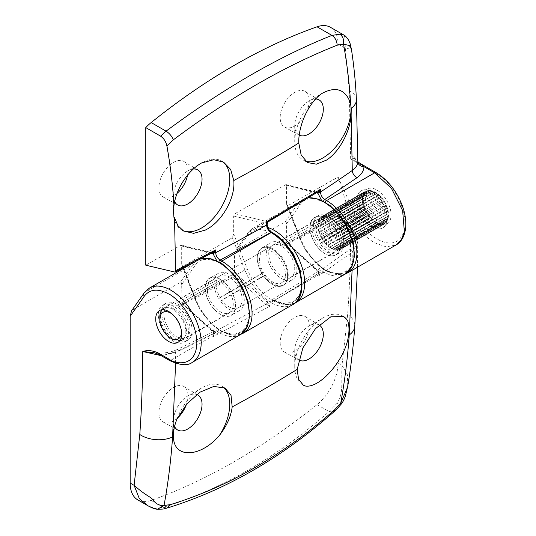<?xml version="1.0" encoding="UTF-8"?>
<svg xmlns="http://www.w3.org/2000/svg" width="536" height="536" viewBox="0 0 536 536"><rect width="100%" height="100%" fill="white"/><g stroke="black" fill="none" stroke-linecap="round" stroke-linejoin="round"><path stroke-width="0.4" stroke-dasharray="2.68 2.01" d="M313.573 225.582A21.44 12.375 60 0 1 318.009 215.767A21.44 12.375 60 0 1 334.531 221.515A21.44 12.375 60 0 1 343.884 243.089A21.44 12.375 60 0 1 339.449 252.898A21.44 12.375 60 0 1 320.026 243.639L363.334 218.634A21.44 12.375 -120 0 0 382.758 227.894A21.44 12.375 -120 0 0 387.193 218.085A21.44 12.375 -120 0 0 377.84 196.511A21.44 12.375 -120 0 0 361.318 190.762A21.44 12.375 -120 0 0 356.882 200.578A21.44 12.375 -120 0 0 361.653 216.088L318.344 241.093A21.44 12.375 60 0 1 313.573 225.582M321.392 242.486L364.701 217.482A18.371 10.606 60 0 0 381.223 225.241A18.371 10.606 60 0 1 372.038 224.336A18.371 10.606 60 0 1 360.031 208.142A18.371 10.606 60 0 1 362.852 193.416A18.371 10.606 60 0 1 377.009 198.34A18.371 10.606 60 0 1 385.029 216.832A18.371 10.606 60 0 1 381.223 225.241L384.687 223.244A18.371 10.606 -120 0 0 387.508 208.517A18.371 10.606 -120 0 0 375.502 192.324A18.371 10.606 -120 0 0 366.316 191.419A18.371 10.606 -120 0 0 363.502 206.139A18.371 10.606 -120 0 0 375.502 222.333A18.371 10.606 -120 0 0 384.687 223.244C384.238 223.458 382.302 225.187 376.419 222.239C364.828 216.624 359.006 193.59 366.316 191.419L362.852 193.416A18.371 10.606 60 0 1 372.038 194.327A18.371 10.606 60 0 1 384.044 210.521A18.371 10.606 60 0 1 381.223 225.241L337.915 250.245A18.371 10.606 60 0 1 321.392 242.486L320.026 243.639M318.344 241.093L319.717 239.934A18.371 10.606 60 0 1 315.738 226.835A18.371 10.606 60 0 1 319.543 218.42A18.371 10.606 60 0 1 333.7 223.345A18.371 10.606 60 0 1 341.72 241.837A18.371 10.606 60 0 1 337.915 250.245M361.653 216.088L363.026 214.929A18.371 10.606 60 0 1 359.046 201.831A18.371 10.606 60 0 1 362.852 193.416L319.543 218.42M363.334 218.634L364.701 217.482M363.026 214.929L319.717 239.934M178.012 304.89A21.44 12.375 60 0 1 191.131 323.811A21.44 12.375 60 0 1 187.647 340.293A21.44 12.375 60 0 1 166.207 327.911A21.44 12.375 60 0 1 166.207 303.162A21.44 12.375 60 0 1 175.848 303.644L219.157 278.64A21.44 12.375 -120 0 0 209.522 278.157A21.44 12.375 -120 0 0 209.522 302.907A21.44 12.375 -120 0 0 230.956 315.289A21.44 12.375 -120 0 0 234.44 298.807A21.44 12.375 -120 0 0 221.321 279.886L178.012 304.89L178.012 307.403A18.371 10.606 60 0 1 189.128 323.61A18.371 10.606 60 0 1 186.113 337.64A18.371 10.606 60 0 1 167.741 327.027A18.371 10.606 60 0 1 167.741 305.815A18.371 10.606 60 0 1 175.848 306.15L175.848 303.644M219.157 278.64L219.157 281.145A18.371 10.606 60 0 0 211.05 280.81A18.371 10.606 60 0 0 211.05 302.023A18.371 10.606 60 0 0 229.428 312.635A18.371 10.606 60 0 0 232.436 298.606A18.371 10.606 60 0 0 221.321 282.398L221.321 279.886M175.848 306.15L219.157 281.145M221.321 282.398L178.012 307.403M323.965 218.125A21.44 12.375 -120 0 0 314.331 217.643A21.44 12.375 -120 0 0 311.041 234.822A21.44 12.375 -120 0 0 325.044 253.716A21.44 12.375 -120 0 0 335.764 254.774A21.44 12.375 -120 0 0 339.248 238.292A21.44 12.375 -120 0 0 326.129 219.378L282.82 244.383A21.44 12.375 60 0 1 295.939 263.297A21.44 12.375 60 0 1 292.455 279.779A21.44 12.375 60 0 1 281.735 278.72A21.44 12.375 60 0 1 267.732 259.826A21.44 12.375 60 0 1 271.022 242.647A21.44 12.375 60 0 1 280.656 243.13L323.965 218.125L323.965 220.631A18.371 10.606 -120 0 0 315.858 220.296A18.371 10.606 -120 0 0 313.044 235.023A18.371 10.606 -120 0 0 325.044 251.21A18.371 10.606 -120 0 0 334.236 252.121A18.371 10.606 -120 0 0 337.251 238.098A18.371 10.606 -120 0 0 326.129 221.884L282.82 246.888A18.371 10.606 -120 0 1 293.936 263.102A18.371 10.606 -120 0 1 290.927 277.125A18.371 10.606 -120 0 1 281.735 276.214A18.371 10.606 -120 0 1 269.735 260.027A18.371 10.606 -120 0 1 272.549 245.3A18.371 10.606 -120 0 1 280.656 245.635L280.656 243.13M282.82 244.383L282.82 246.888M326.129 221.884L326.129 219.378M280.656 245.635L323.965 220.631M213.958 283.095A21.44 12.375 60 0 1 218.4 273.28A21.44 12.375 60 0 1 234.915 279.022A21.44 12.375 60 0 1 244.275 300.596A21.44 12.375 60 0 1 239.833 310.411A21.44 12.375 60 0 1 220.41 301.152L263.719 276.147A21.44 12.375 -120 0 0 283.142 285.407A21.44 12.375 -120 0 0 287.584 275.591A21.44 12.375 -120 0 0 278.224 254.017A21.44 12.375 -120 0 0 261.709 248.275A21.44 12.375 -120 0 0 257.267 258.091A21.44 12.375 -120 0 0 262.044 273.595L218.735 298.599A21.44 12.375 60 0 1 213.958 283.095M218.735 298.599L220.102 297.447A18.371 10.606 60 0 1 216.122 284.341A18.371 10.606 60 0 1 219.928 275.933A18.371 10.606 60 0 1 234.091 280.857A18.371 10.606 60 0 1 242.111 299.349A18.371 10.606 60 0 1 238.306 307.758A18.371 10.606 60 0 1 221.783 299.993L265.092 274.988A18.371 10.606 60 0 0 281.614 282.753A18.371 10.606 60 0 0 285.42 274.345A18.371 10.606 60 0 0 277.4 255.853A18.371 10.606 60 0 0 263.236 250.928A18.371 10.606 60 0 0 259.431 259.337A18.371 10.606 60 0 0 263.411 272.442L262.044 273.595M263.719 276.147L265.092 274.988M221.783 299.993L220.41 301.152M263.411 272.442L220.102 297.447M162.04 309.748A18.371 10.606 60 0 1 163.627 308.441A18.371 10.606 60 0 1 172.813 309.346A18.371 10.606 60 0 1 184.82 325.54A18.371 10.606 60 0 1 181.999 340.266A18.371 10.606 60 0 1 172.813 339.355L172.813 339.355A18.371 10.606 60 0 1 159.822 316.85M330.893 248.088A18.371 10.606 -120 0 0 330.913 248.101A18.371 10.606 -120 0 0 331.71 248.53A18.371 10.606 -120 0 0 333.05 249.126A18.371 10.606 -120 0 0 333.834 249.394A18.371 10.606 -120 0 0 335.127 249.716A18.371 10.606 -120 0 0 335.878 249.816A18.371 10.606 -120 0 0 337.097 249.85A18.371 10.606 -120 0 0 337.781 249.783A18.371 10.606 -120 0 0 338.886 249.528A18.371 10.606 -120 0 0 339.502 249.294A18.371 10.606 -120 0 0 340.079 248.999A18.371 10.606 -120 0 0 340.467 248.758A18.371 10.606 -120 0 0 340.983 248.362A18.371 10.606 -120 0 0 341.78 247.558A18.371 10.606 -120 0 0 342.196 247.009A18.371 10.606 -120 0 0 342.799 245.964A18.371 10.606 -120 0 0 343.094 245.28A18.371 10.606 -120 0 0 343.496 244.021A18.371 10.606 -120 0 0 343.663 243.223A18.371 10.606 -120 0 0 343.844 241.776A18.371 10.606 -120 0 0 343.884 240.885A18.371 10.606 -120 0 0 343.844 239.297A18.371 10.606 -120 0 0 343.75 238.332A18.371 10.606 -120 0 0 343.482 236.651A18.371 10.606 -120 0 0 343.268 235.639A18.371 10.606 -120 0 0 342.785 233.904A18.371 10.606 -120 0 0 342.444 232.879A18.371 10.606 -120 0 0 341.76 231.137A18.371 10.606 -120 0 0 341.305 230.118A18.371 10.606 -120 0 0 340.44 228.416A18.371 10.606 -120 0 0 339.884 227.438A18.371 10.606 -120 0 0 338.859 225.83A18.371 10.606 -120 0 0 338.216 224.919A18.371 10.606 -120 0 0 337.064 223.438A18.371 10.606 -120 0 0 336.347 222.621A18.371 10.606 -120 0 0 335.094 221.314A18.371 10.606 -120 0 0 334.337 220.604A18.371 10.606 -120 0 0 333.017 219.505A18.371 10.606 -120 0 0 332.226 218.929A18.371 10.606 -120 0 0 330.893 218.078A18.371 10.606 -120 0 0 330.873 218.072A18.371 10.606 -120 0 0 330.082 217.643A18.371 10.606 -120 0 0 328.736 217.047A18.371 10.606 -120 0 0 327.958 216.772A18.371 10.606 -120 0 0 326.659 216.457A18.371 10.606 -120 0 0 325.915 216.35A18.371 10.606 -120 0 0 324.695 216.323A18.371 10.606 -120 0 0 324.005 216.383A18.371 10.606 -120 0 0 322.9 216.645A18.371 10.606 -120 0 0 322.283 216.879A18.371 10.606 -120 0 0 321.707 217.174A18.371 10.606 -120 0 0 321.325 217.415A18.371 10.606 -120 0 0 320.803 217.81A18.371 10.606 -120 0 0 320.005 218.608A18.371 10.606 -120 0 0 319.59 219.157A18.371 10.606 -120 0 0 318.987 220.202A18.371 10.606 -120 0 0 318.692 220.886A18.371 10.606 -120 0 0 318.297 222.145A18.371 10.606 -120 0 0 318.123 222.949A18.371 10.606 -120 0 0 317.942 224.39A18.371 10.606 -120 0 0 317.902 225.288A18.371 10.606 -120 0 0 317.949 226.869A18.371 10.606 -120 0 0 318.036 227.834A18.371 10.606 -120 0 0 318.304 229.522A18.371 10.606 -120 0 0 318.525 230.527A18.371 10.606 -120 0 0 319 232.269A18.371 10.606 -120 0 0 319.349 233.294A18.371 10.606 -120 0 0 320.026 235.036A18.371 10.606 -120 0 0 320.481 236.048A18.371 10.606 -120 0 0 321.345 237.75A18.371 10.606 -120 0 0 321.908 238.728A18.371 10.606 -120 0 0 322.927 240.336A18.371 10.606 -120 0 0 323.57 241.254A18.371 10.606 -120 0 0 324.729 242.728A18.371 10.606 -120 0 0 325.439 243.552A18.371 10.606 -120 0 0 326.692 244.858A18.371 10.606 -120 0 0 327.456 245.568A18.371 10.606 -120 0 0 328.776 246.661A18.371 10.606 -120 0 0 329.56 247.237A18.371 10.606 -120 0 0 330.893 248.088M172.686 314.498A15.31 8.837 60 0 1 181.449 330.94M376.393 193.476L331.516 219.258L330.491 217.355L374.235 192.102L376.801 193.576A15.926 9.192 -120 0 0 365.539 200.075A15.926 9.192 -120 0 0 376.801 219.579A15.926 9.192 -120 0 0 388.064 213.08A15.926 9.192 -120 0 0 376.801 193.576L375.093 192.591L376.393 193.476A18.988 10.961 60 0 1 376.446 193.516L378.563 195.272A18.988 10.961 60 0 1 378.61 195.318L380.62 197.409A18.988 10.961 60 0 1 380.667 197.462L382.155 198.735L382.516 199.828A18.988 10.961 60 0 1 382.557 199.888L383.796 201.067L384.198 202.467A18.988 10.961 60 0 1 384.238 202.534L385.223 203.559L385.618 205.255A18.988 10.961 60 0 1 385.652 205.322L386.389 206.159L386.744 208.109A18.988 10.961 60 0 1 386.764 208.176L387.535 210.963A18.988 10.961 60 0 1 387.548 211.023L387.97 213.723A18.988 10.961 60 0 1 387.977 213.784L388.044 216.323A18.988 10.961 60 0 1 388.044 216.383L387.756 218.695A18.988 10.961 60 0 1 387.742 218.748L387.521 218.145L387.106 220.772A18.988 10.961 60 0 1 387.086 220.819L386.764 219.887L386.121 222.494A18.988 10.961 60 0 1 386.094 222.527L385.706 221.281L384.821 223.814A18.988 10.961 60 0 1 384.781 223.84L384.379 222.286L383.24 224.698A18.988 10.961 60 0 1 383.2 224.711L382.818 222.889L381.424 225.127A18.988 10.961 60 0 1 381.377 225.127L381.062 223.056L379.428 225.08A18.988 10.961 60 0 1 379.374 225.073L379.166 222.788L377.297 224.564A18.988 10.961 60 0 1 377.243 224.544L377.17 222.098L375.093 223.586A18.988 10.961 60 0 1 375.039 223.559L375.14 221.006L372.875 222.185A18.988 10.961 60 0 1 372.828 222.145L373.13 219.532L370.711 220.39A18.988 10.961 60 0 1 370.664 220.343L371.187 217.716L368.654 218.253A18.988 10.961 60 0 1 368.607 218.199L369.371 215.619L366.758 215.834A18.988 10.961 60 0 1 366.711 215.774L367.73 213.295L365.076 213.187A18.988 10.961 60 0 1 365.036 213.127L366.302 210.795L363.656 210.407A18.988 10.961 60 0 1 363.622 210.34L365.137 208.203L362.53 207.546A18.988 10.961 60 0 1 362.51 207.479L364.266 205.583L361.74 204.698L317.995 229.951L319.396 231.485L318.766 232.738L362.51 207.479M318.304 229.522L361.726 204.631L363.703 203.003L318.304 229.522M363.703 203.003L361.304 201.938L317.56 227.19L318.833 228.905M317.949 226.869L363.468 200.538L317.949 226.869M363.468 200.538L361.224 199.332L317.486 224.591L318.598 226.44M317.942 224.39L363.576 198.253L317.942 224.39M363.576 198.253L361.519 196.96L317.774 222.219L318.706 224.162M318.297 222.145L361.525 196.913L364.011 196.216L319.141 222.118L318.297 222.145M364.011 196.216L362.162 194.89L318.424 220.142L319.141 222.118M318.987 220.202L318.444 220.102L362.182 194.843L364.761 194.474L319.892 220.376L318.987 220.202M364.761 194.474L363.153 193.168L319.409 218.42L319.892 220.376M320.005 218.608L319.436 218.387L363.18 193.134L365.82 193.081L320.95 218.983L320.005 218.608M365.82 193.081L364.453 191.848L320.716 217.1L320.95 218.983M321.325 217.415L320.749 217.073L364.487 191.821L367.147 192.069L322.277 217.978L321.325 217.415M367.147 192.069L366.034 190.963L322.29 216.216L322.277 217.978M322.9 216.645L322.33 216.202L366.075 190.943L368.708 191.473L323.838 217.375L322.9 216.645M368.708 191.473L367.85 190.535L324.106 215.787L323.838 217.375M324.695 216.323L324.153 215.787L367.89 190.528L370.463 191.305L325.593 217.207L324.695 216.323M370.463 191.305L369.847 190.582L326.102 215.834L325.593 217.207M326.659 216.457L326.156 215.84L369.894 190.588L372.366 191.566L327.496 217.475L326.659 216.457M372.366 191.566L371.977 191.097L328.233 216.356L327.496 217.475M328.736 217.047L328.287 216.37L372.031 191.118L374.356 192.257L329.486 218.165L328.736 217.047M374.356 192.257L329.486 218.165M378.563 195.272L334.819 220.524L333.526 220.732L332.702 218.768L376.446 193.516M380.62 197.409L336.876 222.661L335.469 222.547L334.866 220.571L378.61 195.318M382.516 199.828L338.772 225.087L337.285 224.644L336.923 222.715L380.667 197.462M384.198 202.467L340.454 227.726L338.933 226.969L338.819 225.147L382.557 199.888M385.618 205.255L341.874 230.507L340.353 229.468L340.494 227.787L384.238 202.534M386.744 208.109L343 233.368L341.519 232.061L341.908 230.574L385.652 205.322M387.535 210.963L343.79 236.215L342.39 234.681L343.02 233.435L386.764 208.176M387.97 213.723L344.226 238.976L342.953 237.26L343.804 236.282L387.548 211.023M388.044 216.323L344.306 241.582L343.187 239.726L387.977 213.784M387.756 218.695L344.012 243.954L343.087 242.011L388.044 216.383M387.106 220.772L343.368 246.024L342.651 244.048L344.005 244.001L387.742 218.748M386.121 222.494L342.377 247.746L341.894 245.79L343.348 246.071L387.086 220.819M384.821 223.814L341.077 249.066L340.836 247.183L342.35 247.786L386.094 222.527M383.24 224.698L339.496 249.957L339.509 248.195L341.043 249.093L384.781 223.84M381.424 225.127L337.68 250.379L337.948 248.791L339.456 249.97L383.2 224.711M379.428 225.08L335.683 250.332L336.193 248.959L337.64 250.386L381.377 225.127M377.297 224.564L333.553 249.816L334.297 248.697L335.637 250.325L379.374 225.073M375.093 223.586L331.349 248.845L332.3 248.007L333.499 249.796L377.243 224.544M372.875 222.185L329.138 247.438L330.27 246.908L331.302 248.811L375.039 223.559M370.711 220.39L326.967 245.642L328.26 245.434L329.084 247.404L372.828 222.145M368.654 218.253L324.91 243.505L326.317 243.625L326.92 245.595L370.664 220.343M366.758 215.834L323.014 241.086L324.501 241.528L324.863 243.451L368.607 218.199M365.076 213.187L321.332 238.446L322.86 239.197L322.974 241.026L366.711 215.774M363.656 210.407L319.912 235.659L321.433 236.704L321.292 238.379L365.036 213.127M362.53 207.546L318.786 232.805L320.273 234.105L319.878 235.592L363.622 210.34M319.396 231.485L364.266 205.583M320.273 234.105L365.137 208.203M321.433 236.704L366.302 210.795M322.86 239.197L367.73 213.295M324.501 241.528L369.371 215.619M326.317 243.625L371.187 217.716M328.26 245.434L373.13 219.532M330.27 246.908L375.14 221.006M332.3 248.007L377.17 222.098M334.297 248.697L379.166 222.788M336.193 248.959L381.062 223.056M337.948 248.791L382.818 222.889M339.509 248.195L384.379 222.286M376.386 193.355L331.516 219.258M340.836 247.183L385.706 221.281M378.396 194.829L333.526 220.732M341.894 245.79L386.764 219.887M380.339 196.638L335.469 222.547M342.651 244.048L387.521 218.145M382.155 198.735L337.285 224.644M343.087 242.011L387.95 216.102M383.796 201.067L338.933 226.969M343.187 239.726L388.057 213.824M385.223 203.559L340.353 229.468M342.953 237.26L387.823 211.358M386.389 206.159L341.519 232.061M342.39 234.681L387.26 208.779M306.378 112.52A20.562 11.872 120 0 0 305.138 91.448A20.562 11.872 120 0 0 294.733 92.393A20.562 11.872 120 0 0 281.259 110.63A20.562 11.872 120 0 0 284.576 127.066A20.562 11.872 120 0 0 294.733 125.98A20.562 11.872 120 0 0 305.694 113.88M299.249 135.119A20.214 11.671 -60 0 1 299.041 135.012A20.214 11.671 -60 0 1 294.733 125.685A20.214 11.671 -60 0 1 309.024 100.936A20.214 11.671 -60 0 1 315.704 98.993M187.573 175.125A20.562 11.872 120 0 0 183.875 161.463A20.562 11.872 120 0 0 173.463 162.408A20.562 11.872 120 0 0 159.996 180.645A20.562 11.872 120 0 0 163.312 197.081A20.562 11.872 120 0 0 173.463 195.988A20.562 11.872 120 0 0 177.094 193.362M174.649 201.59A20.214 11.671 -60 0 1 173.463 195.7A20.214 11.671 -60 0 1 187.754 170.944A20.214 11.671 -60 0 1 193.335 169.034M272.429 249.334A21.44 12.375 -120 0 0 261.709 248.275A21.44 12.375 -120 0 0 258.419 265.454A21.44 12.375 -120 0 0 272.429 284.341A21.44 12.375 -120 0 0 283.142 285.407A21.44 12.375 -120 0 0 286.432 268.228A21.44 12.375 -120 0 0 272.429 249.334M220.457 279.343A21.44 12.375 -120 0 0 209.737 278.278A21.44 12.375 -120 0 0 206.447 295.457A21.44 12.375 -120 0 0 220.457 314.351A21.44 12.375 -120 0 0 231.17 315.409A21.44 12.375 -120 0 0 234.46 298.23A21.44 12.375 -120 0 0 220.457 279.343M372.038 191.828A21.44 12.375 -120 0 0 361.318 190.762A21.44 12.375 -120 0 0 358.035 207.941A21.44 12.375 -120 0 0 372.038 226.835A21.44 12.375 -120 0 0 382.758 227.894A21.44 12.375 -120 0 0 386.041 210.715A21.44 12.375 -120 0 0 372.038 191.828M325.265 218.829A21.44 12.375 -120 0 0 314.545 217.77A21.44 12.375 -120 0 0 311.262 234.949A21.44 12.375 -120 0 0 325.265 253.836A21.44 12.375 -120 0 0 335.985 254.901A21.44 12.375 -120 0 0 339.268 237.723A21.44 12.375 -120 0 0 325.265 218.829M309.024 100.936L322.819 92.969M187.754 170.944L201.549 162.984M202.675 162.354A39.811 22.988 -60 0 1 221.522 160.974A39.811 22.988 -60 0 1 222.48 161.584M305.399 161.008A39.811 22.988 -60 0 1 302.974 159.916A39.811 22.988 -60 0 1 294.733 141.692A39.811 22.988 -60 0 1 321.828 93.566M182.615 230.406A39.811 22.988 -60 0 1 181.711 229.931A39.811 22.988 -60 0 1 173.932 217.328M330.431 27.296A36.75 21.219 -60 0 1 338.042 44.12L338.042 177.041L287.799 205.697L300.307 237.93A42.873 24.757 -120 0 0 326.565 270.593A42.873 24.757 -120 0 0 347.998 272.717M321.453 200.203L325.265 202.829C334.946 208.055 343.321 218.474 350.397 234.091C355.509 249.883 355.509 261.052 350.397 267.598C345.827 274.827 337.452 275.571 325.265 269.843C313.078 261.501 304.703 251.083 300.133 238.58L286.499 203.446L286.753 205.074L287.799 205.697M286.499 203.446L286.499 185.51L285.936 184.552L234.962 213.703L233.663 216.015L233.663 233.951L232.363 237.703L182.99 266.204L195.499 298.438A42.873 24.757 -120 0 0 221.757 331.101A42.873 24.757 -120 0 0 243.19 333.225M183.225 267.906L181.691 263.953L181.945 265.581L182.99 266.204M181.691 263.953L181.691 246.024L181.128 245.059L145.779 265.193M233.663 216.015L266.6 224.128C267.176 228.048 269.038 231.076 272.201 233.207L272.429 233.334C283.122 239.713 291.55 250.272 297.715 265.005C302.753 278.499 302.699 289.534 297.554 298.103C291.477 305.5 283.202 306.311 272.744 300.529C261.28 293.333 252.798 282.854 247.297 269.085L233.663 233.951M267.109 223.492L266.6 224.128A1.836 1.313 -76.2 0 1 267.544 221.73L316.24 192.344A1.836 1.313 -76.2 0 1 317.037 192.21A1.836 1.313 -76.2 0 1 317.279 192.303M300.133 238.58A1.836 0.389 -21.2 0 1 299.718 238.493A1.836 0.389 -21.2 0 1 300.307 237.93L348.38 210.172L338.243 177.202L325.901 183.701M376.165 172.672A3.062 1.769 -60 0 1 376.801 174.073C397.625 184.987 412.425 223.13 401.183 236.905C391.602 252.751 362.001 235.666 352.42 208.759L338.042 177.041M357.84 161.638C357.84 159.44 356.916 158.375 355.08 158.455L350.671 158.984L349.244 90.684L345.311 48.32L351.408 49.124M343.918 35.088L344.95 37.882L345.311 48.32L338.042 44.12M174.059 272.161L211.419 252.851A1.836 1.313 -76.2 0 1 212.216 252.717A1.836 1.313 -76.2 0 1 212.35 252.758A1.836 1.347 -79.4 0 0 212.269 252.731A1.836 1.347 -79.4 0 1 212.269 252.731L181.128 245.059M216.758 260.771L218.789 262.379A1.836 1.059 -60 0 1 218.869 261.823M285.936 184.552L317.104 192.223A1.836 1.253 -78.6 0 0 316.381 192.377L317.995 191.855M268 221.951L267.591 221.743A1.836 1.333 -75.3 0 0 266.627 224.128M317.942 191.888L317.098 192.223A1.836 1.253 -78.6 0 1 317.305 192.29M323.449 201.777A1.836 1.059 -60 0 1 323.523 201.228M376.801 174.073L350.671 158.984L358.906 162.703M180.391 245.213L211.419 252.851L213.02 252.396M211.519 252.871A1.836 1.347 -79.4 0 1 212.269 252.724L212.792 252.523M173.932 205.543A39.811 22.988 -60 0 1 173.945 205.435A39.811 22.988 -60 0 1 174.019 204.946M267.109 224.215A1.836 1.059 179.9 0 0 267.022 223.894A1.836 1.776 -87.5 0 1 268 221.911M357.519 267.216L357.74 240.208C356.976 236.631 354.618 233.723 350.665 231.498C350.591 259.732 349.593 287.39 347.67 314.478L341.995 365.324C341.231 383.769 343.656 393.424 336.91 403.44L329.07 411.568C303.356 434.247 276.442 453.711 248.335 469.972C220.222 486.172 191.848 498.621 163.205 507.331L155.078 508.416L148.157 505.884M335.878 215.459L349.097 227.472C352.695 230.788 354.758 234.4 355.288 238.312C355.75 242.661 354.155 246.245 350.504 249.066L318.826 271.397A1.836 0.73 -47.7 0 1 317.949 271.518A1.836 0.73 -47.7 0 1 317.882 270.908L318.042 271.062C318.766 268.134 320.615 267.41 323.597 268.878L325.044 269.715C334.732 275.671 343.107 274.928 350.175 267.471C355.294 257.588 355.294 246.419 350.175 233.964C345.613 221.462 337.231 211.043 325.044 202.702C312.863 196.973 304.481 197.717 299.919 204.946L286.499 224.035L286.794 243.217L287.799 243.21L335.878 215.459L337.559 215.452L338.042 216.805L338.042 363.04A36.75 21.219 -60 0 1 317.031 404.62A612.487 353.619 -60 0 1 234.098 461.751A612.487 353.619 -60 0 1 151.165 500.383A36.75 21.219 -60 0 1 137.765 499.88M186.407 404.432A20.562 11.872 120 0 0 188.009 395.849A20.562 11.872 120 0 0 183.875 386.51A20.562 11.872 120 0 0 167.982 391.856A20.562 11.872 120 0 0 158.924 412.64A20.562 11.872 120 0 0 163.312 422.127A20.562 11.872 120 0 0 177.416 418.12M174.582 426.495A20.214 11.671 -60 0 1 173.463 420.747L173.463 435.386M280.187 342.625A20.562 11.872 120 0 0 284.576 352.112A20.562 11.872 120 0 0 300.381 346.444A20.562 11.872 120 0 0 309.272 325.834A20.562 11.872 120 0 0 305.138 316.495A20.562 11.872 120 0 0 289.246 321.841A20.562 11.872 120 0 0 280.187 342.625M298.632 359.817A20.214 11.671 -60 0 1 294.733 350.732L294.733 366.738A39.811 22.988 -60 0 1 322.88 317.975A39.811 22.988 -60 0 1 342.785 316.005A39.811 22.988 -60 0 1 343.228 316.274M325.044 253.716A21.44 12.375 60 0 1 311.041 234.822A21.44 12.375 60 0 1 314.331 217.643A21.44 12.375 60 0 1 325.044 218.708A21.44 12.375 60 0 1 339.054 237.595A21.44 12.375 60 0 1 335.764 254.774A21.44 12.375 60 0 1 325.044 253.716M273.079 283.718A21.44 12.375 60 0 1 259.069 264.831A21.44 12.375 60 0 1 262.359 247.652A21.44 12.375 60 0 1 273.079 248.711A21.44 12.375 60 0 1 287.082 267.605A21.44 12.375 60 0 1 283.792 284.784A21.44 12.375 60 0 1 273.079 283.718M220.236 314.223A21.44 12.375 60 0 1 206.233 295.336A21.44 12.375 60 0 1 209.522 278.157A21.44 12.375 60 0 1 220.236 279.216A21.44 12.375 60 0 1 234.245 298.11A21.44 12.375 60 0 1 230.956 315.289A21.44 12.375 60 0 1 220.236 314.223M173.463 341.231A21.44 12.375 60 0 1 159.46 322.337A21.44 12.375 60 0 1 162.743 305.158A21.44 12.375 60 0 1 173.463 306.224A21.44 12.375 60 0 1 187.466 325.111A21.44 12.375 60 0 1 184.183 342.29A21.44 12.375 60 0 1 173.463 341.231M173.463 308.723A18.371 10.606 -120 0 0 164.277 307.811A18.371 10.606 -120 0 0 161.463 322.538A18.371 10.606 -120 0 0 173.463 338.732A18.371 10.606 -120 0 0 182.649 339.636A18.371 10.606 -120 0 0 185.469 324.916A18.371 10.606 -120 0 0 173.463 308.723M303.135 385.049A39.811 22.988 -60 0 1 302.974 384.962A39.811 22.988 -60 0 1 294.733 366.738M234.534 272.409L267.471 302.331A1.836 0.73 -47.7 0 1 265.809 304.314L214.031 331.918A1.836 0.73 -47.7 0 1 213.154 332.045A1.836 0.73 -47.7 0 1 213.087 331.436C213.831 328.548 215.68 327.838 218.641 329.305L220.236 330.23C229.924 336.186 238.299 335.435 245.367 327.985C250.486 318.096 250.486 306.927 245.367 294.478C240.798 281.976 232.423 271.551 220.236 263.216C208.055 257.481 199.673 258.231 195.111 265.461L181.691 284.542L181.979 303.724L182.99 303.724L233.234 274.72L234.534 272.409L234.534 254.037L235.384 250.727L247.739 233.147A1.836 1.447 -144.9 0 1 248.121 232.805L235.827 250.292L285.206 221.783L297.493 204.296A42.873 24.757 60 0 1 302.311 199.828A42.873 24.757 60 0 1 308.24 197.925M286.499 224.035C286.418 222.273 285.983 221.522 285.206 221.783M132.318 310.049L180.391 282.298L192.685 264.811L144.613 292.562L131.575 310.786M181.691 284.542C181.61 282.78 181.175 282.03 180.391 282.298M181.979 303.724L213.228 332.112A1.836 0.784 -45.1 0 1 213.221 332.112A1.836 0.784 -45.1 0 0 214.166 332.045L214.46 333.667L212.906 336.776L270.03 306.177L267.471 302.331C268.04 299.068 269.91 298.197 273.072 299.718L283.216 303.463L292.509 302.317L299.055 296.147L301.922 286.512M270.472 231.338L257.159 229.006L247.947 234.956L234.534 254.037M173.463 420.747A20.214 11.671 -60 0 1 187.754 395.99A20.214 11.671 -60 0 1 196.766 394.483M294.733 350.732A20.214 11.671 -60 0 1 309.024 325.975A20.214 11.671 -60 0 1 319.074 324.95M323.597 268.878A1.836 1.059 -60 0 1 322.297 271.129L319.195 270.848L318.029 273.568A1273.355 735.164 180 0 1 270.044 302.954A1.836 1.065 0.2 0 1 268.168 303.209L266.828 304.984L270.03 306.177L270.044 302.954L271.303 300.167L274.372 300.468A42.873 24.757 -120 0 0 295.812 302.599M266.828 304.984L265.863 304.361A1.836 0.71 -48.7 0 0 267.491 302.358M218.641 329.305A1.836 1.059 -60 0 1 217.341 331.556L214.3 331.228L212.919 334.075L212.906 336.776L213.536 333.245L213.221 332.112A1.836 0.784 -45.1 0 1 213.154 331.503L181.691 302.914M175.574 363.247L175.647 352.44A6.124 3.169 -115.3 0 1 176.907 349.653C170.133 352.695 162.475 353.7 153.939 352.661L160.411 354.195C167.56 354.122 173.932 352.782 179.533 350.189A6.124 3.169 -115.3 0 0 176.907 349.653L214.3 331.228L213.536 333.285A1.836 1.065 0.2 0 0 213.536 333.245L213.154 331.503M213.536 333.372L213.536 333.258A1.836 0.496 178.5 0 0 213.536 333.258L213.536 333.285A1.836 1.065 0.2 0 1 212.919 334.075A1273.355 735.164 180 0 1 175.647 352.44L161.115 355.643M192.303 362.356A42.873 24.757 60 0 1 170.863 360.232L160.411 354.195A3.062 1.769 -60 0 1 158.884 354.35M155.078 508.416L157.55 509.2M151.165 500.383L163.205 507.331L167.333 507.981M317.031 404.62L329.07 411.568L333.653 412.03M336.91 403.44L340.789 404.613M338.042 363.04L341.995 365.324L347.455 374.885L347.71 386.362M349.097 227.472A3.062 1.213 -47.7 0 1 350.564 227.264A3.062 1.213 -47.7 0 1 350.665 228.282C354.778 231.9 357.137 235.874 357.74 240.208L357.84 241.863L352.279 252.255L352.078 270.358M337.559 215.452L350.564 227.264C354.651 231.753 356.675 234.587 356.634 235.76L357.733 240.007M287.799 243.21L318.92 271.491L319.302 273.045L318.022 276.315L352.279 252.255A3.062 1.883 -126.5 0 0 350.504 249.066M273.079 299.725A1.836 1.059 120 0 0 273.454 300.562L271.303 300.167L319.188 270.848L318.498 272.858A1.836 1.065 0.2 0 0 318.478 272.71L318.042 271.062A1.836 0.663 -45.9 0 0 318.062 271.625A1.836 0.663 -45.9 0 1 318.062 271.625L318.471 272.764A1.836 0.456 173.7 0 0 319.302 273.045M318.92 271.491A1.836 0.663 -45.9 0 1 318.062 271.631L286.794 243.217M176.927 419.132A39.811 22.988 -60 0 1 201.616 387.99A39.811 22.988 -60 0 1 221.522 386.014A39.811 22.988 -60 0 1 223.21 387.173M213.536 333.258A1.836 0.496 178.5 0 0 214.46 333.667M318.478 272.71L318.022 276.315L318.029 273.568A1.836 1.065 0.2 0 0 318.498 272.858L318.478 272.71A1.836 0.456 173.7 0 0 318.471 272.764L318.498 273.239M376.801 223.083C372.62 221.335 362.705 210.655 362.51 198.327C362.705 186.227 372.62 186.997 376.801 190.079C380.982 191.828 390.898 202.501 391.092 214.829C390.898 226.936 380.982 226.159 376.801 223.083M352.42 208.759A3.062 0.65 -21.2 0 0 348.38 210.172C354.437 224.899 363.187 235.786 374.637 242.835L386.235 246.868L396.07 244.959M292.562 304.723A42.873 24.757 60 0 1 271.129 302.599A42.873 24.757 60 0 1 244.872 269.936L232.363 237.703M218.789 262.379L220.457 263.337C230.138 268.563 238.513 278.981 245.582 294.599C250.701 310.391 250.701 321.56 245.582 328.106C241.019 335.335 232.644 336.085 220.457 330.35C208.27 322.015 199.895 311.59 195.325 299.088A1.836 0.389 -21.2 0 1 194.91 299.008A1.836 0.389 -21.2 0 1 195.499 298.438L244.872 269.936A1.836 0.389 -21.2 0 1 247.297 269.085M234.962 213.703L267.544 221.73M316.24 192.344L285.206 184.699M286.499 185.51L316.381 192.866M181.691 246.024L211.305 253.314M195.325 299.088L183.439 268.462M272.429 233.334A1.836 1.059 120 0 0 272.047 232.49M272.201 233.207A1.836 1.059 120 0 0 271.926 232.443M325.345 202.26A1.836 1.059 120 0 0 325.265 202.829M356.4 99.609A24.502 13.393 -2.5 0 0 349.244 90.684M356.849 161.604A6.124 5.528 104.9 0 1 355.08 158.455A24.502 14.144 0 0 0 350.671 154.984M220.537 262.774A1.836 1.059 120 0 0 220.457 263.337M240.376 334.598A42.873 24.757 60 0 1 218.936 332.481L170.863 360.232A3.062 1.769 -60 0 1 169.336 360.386M143.983 293.138A3.062 2.412 -144.9 0 1 144.613 292.562A42.873 24.757 60 0 1 149.43 288.093M195.111 265.461A1.836 1.447 -144.9 0 0 192.685 264.811A42.873 24.757 60 0 1 197.503 260.342A42.873 24.757 60 0 1 200.303 259.102M267.859 227.512A42.873 24.757 -120 0 0 252.938 228.336A42.873 24.757 -120 0 0 248.121 232.805L297.493 204.296A1.836 1.447 -144.9 0 1 299.919 204.946M233.234 274.72L265.809 304.314M214.031 331.918L182.99 303.724M338.042 216.805L350.665 228.282L350.665 231.498M286.499 242.399L317.882 270.908M247.947 234.956A1.836 1.447 -144.9 0 1 247.739 233.147L252.938 228.336L302.311 199.828L308.441 197.804M273.072 299.718A1.836 1.059 120 0 0 273.447 300.562A1.836 1.059 120 0 0 274.372 300.475L323.751 271.966A1.836 1.059 120 0 0 325.044 269.715M294.86 303.101L287.269 304.763L273.447 300.562A1.836 1.059 120 0 0 274.372 300.468L322.297 271.129L323.751 271.966A42.873 24.757 60 0 0 345.184 274.09M179.533 350.189L217.341 331.556L218.936 332.481A1.836 1.059 120 0 0 220.236 330.23M347.67 314.478A24.502 15.209 -175.9 0 1 354.785 326.21M357.74 240.208L355.288 238.312M318.009 215.767L314.545 217.77M339.449 252.898L335.985 254.901M187.647 340.293L184.183 342.29M166.207 303.162L162.743 305.158M186.113 337.64L229.428 312.635M167.741 305.815L211.05 280.81M262.359 247.652L271.022 242.647M334.236 252.121L290.927 277.125M283.792 284.784L292.455 279.779M315.858 220.296L272.549 245.3M218.4 273.28L209.737 278.278M238.306 307.758L281.614 282.753M219.928 275.933L263.236 250.928M239.833 310.411L231.17 315.409M181.999 340.266L340.079 248.999M388.064 213.08L388.064 214.762M163.627 308.441L321.707 217.174M319.255 100.004L305.138 91.448M197.985 170.019L183.875 161.463M307.55 162.555L302.974 159.916M183.593 231.016L181.711 229.931M223.633 162.194L221.522 160.974M299.041 135.012L284.576 127.066M177.778 205.027L163.312 197.081M345.606 273.836L336.24 274.62L326.143 270.968L316.977 264.215L305.44 250.011L299.718 238.493L286.753 205.074M240.798 334.35L231.431 335.134L221.335 331.476L212.169 324.722L200.632 310.525L194.91 299.008L183.131 268.637M182.903 268.067L181.945 265.581M294.733 125.685L294.733 141.692M173.463 195.7L173.463 211.164M177.778 430.066L163.312 422.127M299.041 360.058L284.576 352.112M193.818 262.466L200.444 259.029M164.277 307.811L159.514 310.565M343.529 316.428L342.785 316.005M197.985 395.065L183.875 386.51M319.255 325.05L305.138 316.495M182.649 339.636L177.885 342.39M187.754 395.99L201.616 387.99M309.024 325.975L322.88 317.975M225.04 388.051L221.522 386.014"/><path stroke-width="0.8" d="M181.449 330.94A15.31 8.837 60 0 1 170.649 338.102A15.31 8.837 60 0 1 159.822 319.349A15.31 8.837 60 0 1 170.649 313.098A15.31 8.837 60 0 1 172.686 314.498M170.649 338.102L172.813 339.355L170.649 338.102M159.822 319.349L159.822 316.85A18.371 10.606 60 0 1 162.04 309.748M305.694 113.88A20.562 11.872 120 0 0 306.378 112.52M315.704 98.993A20.214 11.671 -60 0 1 319.255 100.004A20.214 11.671 -60 0 1 322.19 116.245A20.214 11.671 -60 0 1 309.024 133.94A20.214 11.671 -60 0 1 299.249 135.119M177.094 193.362A20.562 11.872 120 0 0 187.573 175.125M193.335 169.034A20.214 11.671 -60 0 1 197.985 170.019A20.214 11.671 -60 0 1 200.926 186.253A20.214 11.671 -60 0 1 187.754 203.955A20.214 11.671 -60 0 1 177.778 205.027A20.214 11.671 -60 0 1 174.649 201.59M350.477 103.073L351.241 108.326L351.134 115.669C349.8 132.446 338.906 152.211 326.565 160.07L316.408 164.17L307.55 162.555L301.199 155.125L298.78 143.012C298.217 125.9 308.401 102.765 321.828 93.566L322.819 92.969C336.273 86.169 345.492 89.539 350.477 103.073A39.811 22.988 -60 0 1 322.88 157.946A39.811 22.988 -60 0 1 305.399 161.008M166.91 146.087L166.951 146.127C170.542 166.341 172.88 186.153 173.952 205.556L174.019 204.946C176.384 188.438 188.015 170.522 201.549 162.984L213.831 159.701L223.633 162.194L230.681 169.477L233.783 180.531C235.525 198.206 221.683 222.346 205.301 230.085L193.677 233.341L183.593 231.016L177.878 225.649L174.495 217.65L173.932 217.328L173.463 211.164L173.952 205.556C172.887 186.28 170.542 166.482 166.924 146.161L166.91 146.087C166.053 141.785 163.949 138.476 160.592 136.157L145.779 127.602L145.779 265.193L174.957 272.094L175.641 270.653L174.495 217.65M222.48 161.584A39.811 22.988 -60 0 1 227.351 193.771A39.811 22.988 -60 0 1 201.616 227.961A39.811 22.988 -60 0 1 182.615 230.406M145.779 127.602A36.75 21.219 -60 0 1 151.165 122.563A612.487 353.619 -60 0 1 317.031 26.8A36.75 21.219 -60 0 1 330.431 27.296L343.918 35.081C344.722 35.142 346.269 36.783 348.567 40.019L350.075 43.49L351.408 49.158L349.385 45.513L343.536 44.18C347.154 64.38 349.505 84.172 350.591 103.575M317.279 192.303A1.836 1.313 -76.2 0 1 317.902 193.241L321.453 200.203M160.592 136.157L166.06 131.166C194.575 109.96 222.822 91.261 250.794 75.067C278.727 58.973 305.768 45.754 331.931 35.403L339.844 34.203L343.918 35.081M174.957 272.094L212.799 252.523L215.666 249.917L214.192 252.938L213.234 253.783A1.836 1.347 -79.4 0 0 212.363 252.751A1.836 1.313 -76.2 0 1 213.073 253.749L216.758 260.771M317.928 191.895L320.474 189.282L266.56 221.73L266.573 224.973C266.834 228.155 268.281 230.648 270.901 232.457L271.129 232.584A42.873 24.757 60 0 1 299.135 270.365A42.873 24.757 60 0 1 292.562 304.723L243.19 333.225A42.873 24.757 -120 0 0 249.763 298.867A42.873 24.757 -120 0 0 221.757 261.092A1.836 1.059 120 0 0 220.537 262.774M267.022 223.894L266.56 221.73L268 221.911M317.305 192.29A1.836 1.253 -78.6 0 1 317.969 193.248L316.381 192.866M323.523 201.228A1.836 1.059 -60 0 1 324.749 199.533C322.163 197.69 320.736 195.171 320.481 191.989A1.836 1.059 179.9 0 1 319.047 192.35L317.969 193.248M351.134 115.669L352.286 170.475C355.743 168.09 357.592 165.148 357.84 161.638L363.964 166.663A6.124 4.998 1 0 1 357.84 161.638M339.844 34.203C342.879 36.334 344.112 39.664 343.536 44.18L337.218 45.192C336.796 40.676 335.034 37.413 331.931 35.403L317.031 26.8M151.165 122.563L166.06 131.166C169.289 133.183 171.728 136.057 173.396 139.775C230.179 97.411 284.784 65.888 337.218 45.192M166.924 146.161L173.396 139.775M218.869 261.823A1.836 1.059 -60 0 1 220.088 260.127C217.408 258.339 215.941 255.853 215.673 252.677L215.666 249.917L175.641 270.653M317.942 191.888L268 221.951L267.109 224.215A1.836 1.059 179.9 0 1 266.573 224.973A1273.362 735.164 0 0 1 215.673 252.677A1.836 1.059 179.9 0 1 214.192 252.938A1.836 0.844 58.4 0 0 213.02 252.396M345.606 273.836L347.998 272.717A42.873 24.757 -120 0 0 354.571 238.359A42.873 24.757 -120 0 0 326.565 200.578L374.637 172.82A3.062 1.769 -60 0 1 376.165 172.672C387.588 179.701 396.225 190.494 402.067 205.054C404.647 211.908 405.906 218.454 405.846 224.685C405.497 236.416 400.539 242.661 396.07 244.959L401.37 239.766L404.372 231.827L402.643 210.601L391.481 188.444L374.637 172.82L363.964 166.663C363.83 170.803 361.512 174.481 357.016 177.704A6.124 3.866 54.9 0 1 352.286 170.475A1273.362 735.164 0 0 1 320.481 191.989L320.474 189.282L319.047 192.35A1.836 0.71 57.1 0 0 317.995 191.855M177.416 418.12A20.562 11.872 120 0 0 186.407 404.432M196.766 394.483A20.214 11.671 -60 0 1 197.985 395.065A20.214 11.671 -60 0 1 202.045 404.245A20.214 11.671 -60 0 1 193.308 424.499A20.214 11.671 -60 0 1 177.778 430.066A20.214 11.671 -60 0 1 174.582 426.495M319.074 324.95A20.214 11.671 -60 0 1 319.255 325.05A20.214 11.671 -60 0 1 323.315 334.23A20.214 11.671 -60 0 1 314.572 354.484A20.214 11.671 -60 0 1 299.041 360.058A20.214 11.671 -60 0 1 298.632 359.817M168.699 311.476A18.371 10.606 -120 0 0 159.514 310.565A18.371 10.606 -120 0 0 156.693 325.285A18.371 10.606 -120 0 0 168.699 341.479A18.371 10.606 -120 0 0 177.885 342.39A18.371 10.606 -120 0 0 180.706 327.663A18.371 10.606 -120 0 0 168.699 311.476M223.21 387.173A39.811 22.988 -60 0 1 229.763 404.245A39.811 22.988 -60 0 1 219.385 435.446C200.477 457.791 173.363 458.896 173.483 436.538L173.463 435.386C173.476 430.375 174.629 424.954 176.927 419.132L186.903 403.836L200.109 392.124L213.804 386.443L225.04 388.051L231.016 395.34L232.182 406.911C231.023 416.472 226.762 425.986 219.385 435.446M343.228 316.274A39.811 22.988 -60 0 1 347.569 320.608C348.956 324.267 349.325 328.803 348.681 334.23L348.507 335.489C345.62 359.442 319.61 389.009 305.111 385.954A39.811 22.988 -60 0 1 303.135 385.049M305.111 385.954L303.296 385.143L298.552 379.253L297.185 369.378L302.894 347.918L315.523 328.601L330.833 316.81L343.616 316.481L347.569 320.608M161.115 355.643L142.784 351.522C142.703 379.756 141.705 407.414 139.789 434.495L134.114 485.341L139.313 498.601L148.184 505.897L137.765 499.88A36.75 21.219 -60 0 1 130.154 483.057L130.154 316.3L144.318 296.147C149.959 289.005 158.087 288.281 168.699 293.969C176.934 297.42 196.464 318.451 196.853 342.732C196.464 366.57 176.934 365.043 168.699 358.979L158.247 352.949C152.505 350.443 147.353 349.968 142.784 351.522L153.939 352.661L158.884 354.35A3.062 1.769 -60 0 1 158.247 352.949M144.318 296.147A3.062 2.412 -144.9 0 1 143.983 293.138L131.575 310.786L130.154 316.3M301.922 286.512L300.515 271.156L293.48 254.171L282.934 240.389L270.472 231.338M130.154 483.057L134.114 485.341C146.777 496.537 150.817 496.544 153.323 500.369C155.942 503.974 159.514 505.676 164.036 505.482C168.049 483.646 170.904 460.806 172.599 436.961L175.574 363.247M148.184 505.897C152.606 508.255 155.728 509.354 157.55 509.2L164.036 505.482L170.589 504.577L167.333 507.981C225.911 489.951 281.353 457.972 333.66 412.03L334.424 409.986C282.908 455.285 228.296 486.815 170.589 504.577M347.71 386.362L345.311 396.339C343.911 400.104 342.41 402.858 340.789 404.613L340.655 403.508L334.424 409.986M347.609 387.005L340.655 403.508C344.675 381.672 347.536 358.832 349.238 334.98A24.502 15.209 -175.9 0 0 354.785 326.21C353.311 347.073 350.919 367.328 347.609 386.972M211.305 253.314L213.073 253.749M183.439 268.462L183.225 267.906M292.562 304.723C312.723 294.874 297.788 245.957 272.047 232.49A1.836 1.059 120 0 0 271.129 232.584L221.757 261.092L220.088 260.127L270.901 232.457A1.836 1.059 120 0 1 271.826 232.363C268.228 229.227 267.966 228.919 267.109 224.215M357.016 177.704L324.749 199.533L326.565 200.578A1.836 1.059 120 0 0 325.345 202.26M351.241 108.326A24.502 13.393 -2.5 0 0 356.4 99.609L357.847 161.477M298.78 143.012A1271.325 733.992 180 0 1 233.783 180.531M193.818 262.466L149.43 288.093A42.873 24.757 60 0 1 170.863 290.217A42.873 24.757 60 0 1 198.876 327.999A42.873 24.757 60 0 1 192.303 362.356C187.674 366.034 180.022 365.378 169.336 360.386A3.062 1.769 -60 0 1 168.699 358.979M200.303 259.102A42.873 24.757 60 0 1 218.936 262.466A42.873 24.757 60 0 1 246.949 300.247A42.873 24.757 60 0 1 240.376 334.598L247.163 327.081L249.776 315.51L248.047 301.527L242.305 286.974L233.361 273.856L222.447 263.993L210.99 258.767L200.444 259.029M294.86 303.101L295.812 302.599A42.873 24.757 -120 0 0 302.384 268.241A42.873 24.757 -120 0 0 274.372 230.46A42.873 24.757 -120 0 0 267.859 227.512M308.24 197.925A42.873 24.757 60 0 1 323.751 201.951A42.873 24.757 60 0 1 351.757 239.733A42.873 24.757 60 0 1 345.184 274.09L351.777 266.962L354.531 256.041L353.284 242.761L348.279 228.751L340.166 215.774L329.988 205.476L318.987 199.198L308.441 197.804M139.789 434.495A24.502 15.209 4.1 0 0 172.599 436.961A1269.067 732.692 0 0 0 173.483 436.538M352.078 270.358L349.238 334.98A1269.067 732.692 0 0 1 348.507 335.489M232.182 406.911A1269.067 732.692 0 0 0 297.185 369.378M396.07 244.959L347.998 272.717M351.408 49.158C354.015 66.33 355.676 83.154 356.4 99.609M358.912 162.71L376.165 172.672M183.131 268.637L182.903 268.067M240.798 334.35L243.19 333.225M212.236 252.724L212.792 252.523M192.303 362.356L240.376 334.598M158.884 354.35L169.336 360.386M149.43 288.093L143.983 293.138M157.571 509.2C164.465 509.153 162.22 509.173 167.353 507.974M340.782 404.62C336.963 408.988 338.605 407.387 333.66 412.03M354.785 326.21L357.519 267.216M295.812 302.599L345.184 274.09"/></g></svg>
